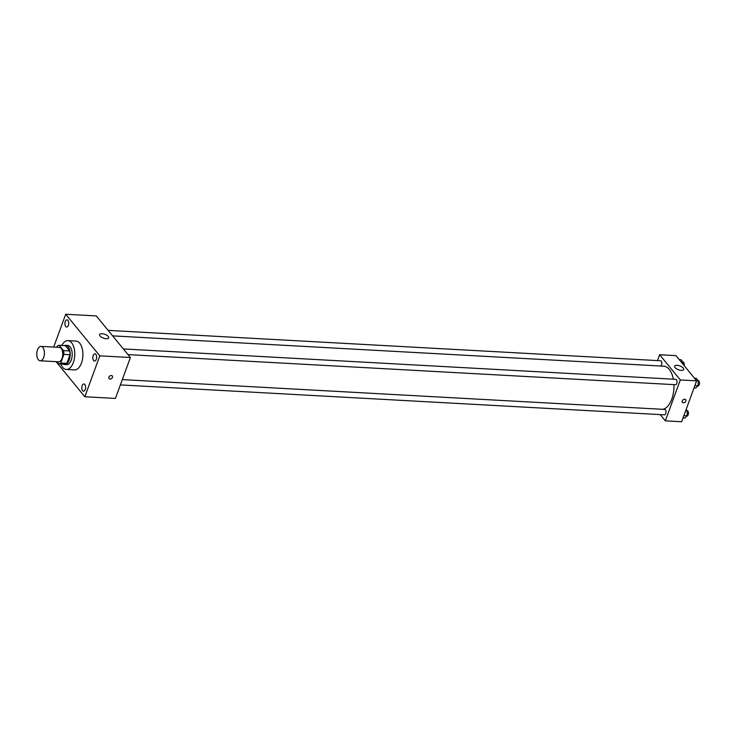 <?xml version="1.0" encoding="UTF-8"?>
<svg xmlns="http://www.w3.org/2000/svg" width="736" height="736" viewBox="0 0 736 736"><rect width="100%" height="100%" fill="white"/><g stroke="black" fill="none" stroke-linecap="round" stroke-linejoin="round"><path stroke-width="1.1" d="M43.709 357.374A7.213 3.809 93.1 0 1 40.213 360.796A7.213 3.809 93.1 0 1 36.8 353.381A7.213 3.809 93.1 0 1 41.004 346.389A7.213 3.809 93.1 0 1 43.709 357.374M41.004 346.389L59.358 347.401A7.213 3.809 93.1 0 1 62.054 358.386A7.213 3.809 93.1 0 1 58.558 361.808L40.213 360.796M59.22 345.304L65.329 345.635L69.681 350.943L63.563 350.612L59.22 345.304A9.31 4.922 93.1 0 0 57.178 346.205L56.792 347.254M56.911 361.716L58.696 363.906A9.31 4.922 93.1 0 0 60.738 363.004L63.894 354.393A9.31 4.922 93.1 0 0 63.563 350.612M60.738 363.004L66.856 363.345A9.31 4.922 93.1 0 1 64.814 364.237L58.696 363.906M66.856 363.345L70.012 354.734L63.894 354.393M69.681 350.943A9.31 4.922 93.1 0 1 70.012 354.734M63.268 364.154A9.623 5.088 -86.9 0 0 64.547 364.55A9.623 5.088 -86.9 0 0 70.15 355.221A9.623 5.088 -86.9 0 0 65.605 345.331A9.623 5.088 -86.9 0 0 64.29 345.58M65.605 345.331L67.638 345.442A9.623 5.088 93.1 0 1 71.245 360.097A9.623 5.088 93.1 0 1 66.59 364.66L64.547 364.55M61.806 345.442A14.435 7.627 93.1 0 1 67.905 340.639A14.435 7.627 93.1 0 1 73.315 362.618A14.435 7.627 93.1 0 1 66.323 369.463A14.435 7.627 93.1 0 1 60.784 364.016M67.905 340.639L76.066 341.09A14.435 7.627 93.1 0 1 81.466 363.06A14.435 7.627 93.1 0 1 74.474 369.914L66.323 369.463M67.951 320.362A3.606 1.904 93.1 0 1 68.614 324.466A3.606 1.904 93.1 0 1 66.626 327.032A3.606 1.904 93.1 0 1 64.924 323.325A3.606 1.904 93.1 0 1 67.031 319.829A3.606 1.904 93.1 0 1 67.951 320.362M95.855 354.393A3.606 1.904 93.1 0 1 96.517 358.496A3.606 1.904 93.1 0 1 94.53 361.063A3.606 1.904 93.1 0 1 92.828 357.356A3.606 1.904 93.1 0 1 94.926 353.86A3.606 1.904 93.1 0 1 95.855 354.393M84.833 384.505A3.606 1.904 93.1 0 1 85.496 388.608A3.606 1.904 93.1 0 1 83.508 391.175A3.606 1.904 93.1 0 1 81.806 387.467A3.606 1.904 93.1 0 1 83.913 383.971A3.606 1.904 93.1 0 1 84.833 384.505M56.074 361.67L84.833 396.75L99.802 355.847L65.706 314.244L53.691 347.088M84.833 396.75L115.423 398.434L130.392 357.521L96.287 315.928L65.706 314.244M130.392 357.521L99.802 355.847M108.247 336.444A4.812 2.042 -159.9 0 1 108.68 337.879A4.812 2.042 -159.9 0 1 103.463 338.137A4.812 2.042 -159.9 0 1 99.645 334.567A4.812 2.042 -159.9 0 1 103.445 333.896A4.812 2.042 -159.9 0 1 108.247 336.444M112.295 375.976A2.107 1.546 -39.3 0 1 112.452 377.402A2.107 1.546 -39.3 0 1 110.851 378.966A2.107 1.546 -39.3 0 1 109.048 378.644A2.107 1.546 -39.3 0 1 109.692 376.114A2.107 1.546 -39.3 0 1 112.295 375.976A2.107 1.546 -39.3 0 1 112.452 377.402A2.107 1.546 -39.3 0 1 110.851 378.966A2.107 1.546 -39.3 0 1 109.038 378.644M673.946 384.634A21.648 11.436 93.1 0 1 671.793 399.142A21.648 11.436 93.1 0 1 662.75 409.317M112.645 335.874L663.688 366.178A21.648 11.436 93.1 0 1 673.339 379.187M128 354.605L675.464 384.716A2.705 1.426 -86.9 0 0 677.037 382.094A2.705 1.426 -86.9 0 0 675.758 379.316L123.354 348.938M122.314 379.601L664.737 409.428A2.705 1.426 93.1 0 1 665.749 413.54A2.705 1.426 93.1 0 1 664.442 414.828L120.373 384.91M108.137 330.381L660.551 360.76A2.705 1.426 93.1 0 1 661.563 364.881A2.705 1.426 93.1 0 1 660.762 366.022M660.21 414.598L665.344 420.854L680.312 379.942L659.649 354.734L657.506 360.594M659.649 354.734L675.961 355.635L696.624 380.843L681.656 421.756L665.344 420.854M696.624 380.843L680.312 379.942M681.223 370.364A4.812 2.042 -159.9 0 1 676.467 368.791A4.812 2.042 -159.9 0 1 674.636 366.188A4.812 2.042 -159.9 0 1 679.862 365.93A4.812 2.042 -159.9 0 1 683.67 369.5A4.812 2.042 -159.9 0 1 681.223 370.364M685.667 399.685A2.107 1.546 -39.3 0 1 685.823 401.111A2.107 1.546 -39.3 0 1 684.222 402.675A2.107 1.546 -39.3 0 1 682.419 402.353A2.107 1.546 -39.3 0 1 683.063 399.823A2.107 1.546 -39.3 0 1 685.667 399.685A2.107 1.546 -39.3 0 1 685.823 401.111A2.107 1.546 -39.3 0 1 684.222 402.675A2.107 1.546 -39.3 0 1 682.41 402.353M694.039 387.9L695.732 387.992L698.087 385.682L698.354 380.834L696.265 378.286L694.444 378.184M698.087 385.682L694.913 385.508M698.354 380.834L696.532 380.733M698.124 380.549L698.188 380.549A2.705 1.426 93.1 0 1 699.2 384.67A2.705 1.426 93.1 0 1 697.894 385.949L697.82 385.949M683.036 364.265L683.146 362.278L681.058 359.729L679.236 359.628M683.146 362.278L681.324 362.176M682.907 361.992L682.98 362.002A2.705 1.426 93.1 0 1 684.14 365.608M683.026 418.011L684.719 418.103L687.065 415.794L687.332 410.946L686.145 409.492M687.065 415.794L683.9 415.619M687.332 410.946L685.648 410.854M687.102 410.66L687.166 410.66A2.705 1.426 93.1 0 1 688.178 414.782A2.705 1.426 93.1 0 1 686.872 416.061L686.798 416.061"/></g></svg>
